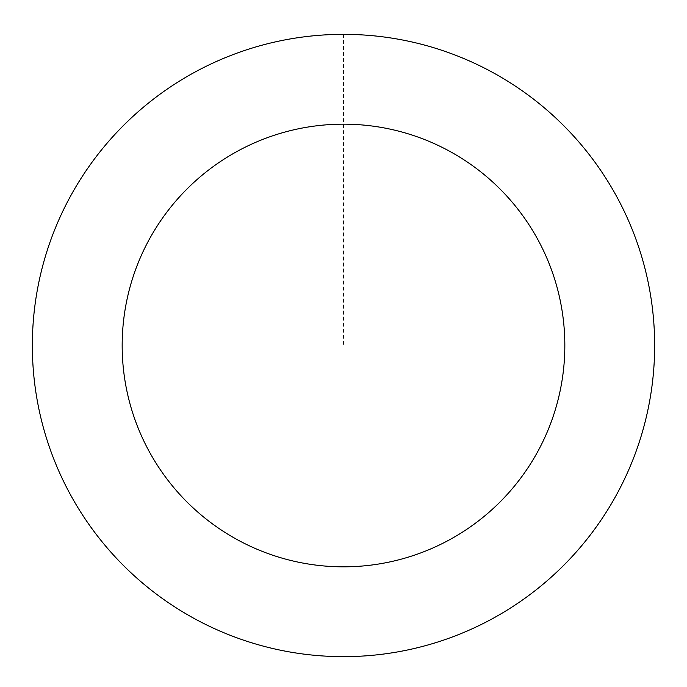 <?xml version="1.0" encoding="UTF-8"?>
<svg xmlns="http://www.w3.org/2000/svg" width="687" height="687" viewBox="0 0 687 687"><rect width="100%" height="100%" fill="white"/><g stroke="black" fill="none" stroke-linecap="round" stroke-linejoin="round"><path stroke-width="0.52" stroke-dasharray="3.44 2.58" d="M66.759 203.318A311.125 311.125 0 0 1 604.998 176.928A311.125 311.125 0 0 1 358.734 656.248A311.125 311.125 0 0 1 66.759 203.318A311.125 311.125 0 0 0 201.317 622.233A311.125 311.125 0 0 0 620.232 487.676A311.125 311.125 0 0 0 485.683 68.76A311.125 311.125 0 0 0 66.768 203.318A311.125 311.125 0 0 1 604.998 176.928A311.125 311.125 0 0 1 358.734 656.248A311.125 311.125 0 0 1 66.759 203.318M66.742 203.309A311.151 311.151 0 0 0 201.308 622.259A311.151 311.151 0 0 0 620.258 487.693A311.151 311.151 0 0 0 485.692 68.743A311.151 311.151 0 0 0 66.742 203.309M620.258 487.693A311.151 311.151 0 0 0 328.266 34.719A311.151 311.151 0 0 0 81.976 514.082A311.151 311.151 0 0 0 620.258 487.693M343.5 34.376L343.5 345.501"/><path stroke-width="1.03" d="M620.258 487.693A311.151 311.151 0 0 0 328.266 34.719A311.151 311.151 0 0 0 81.976 514.082A311.151 311.151 0 0 0 620.258 487.693M540.368 446.644A221.326 221.326 0 0 0 332.663 124.433A221.326 221.326 0 0 0 157.478 465.417A221.326 221.326 0 0 0 540.368 446.644"/></g></svg>
